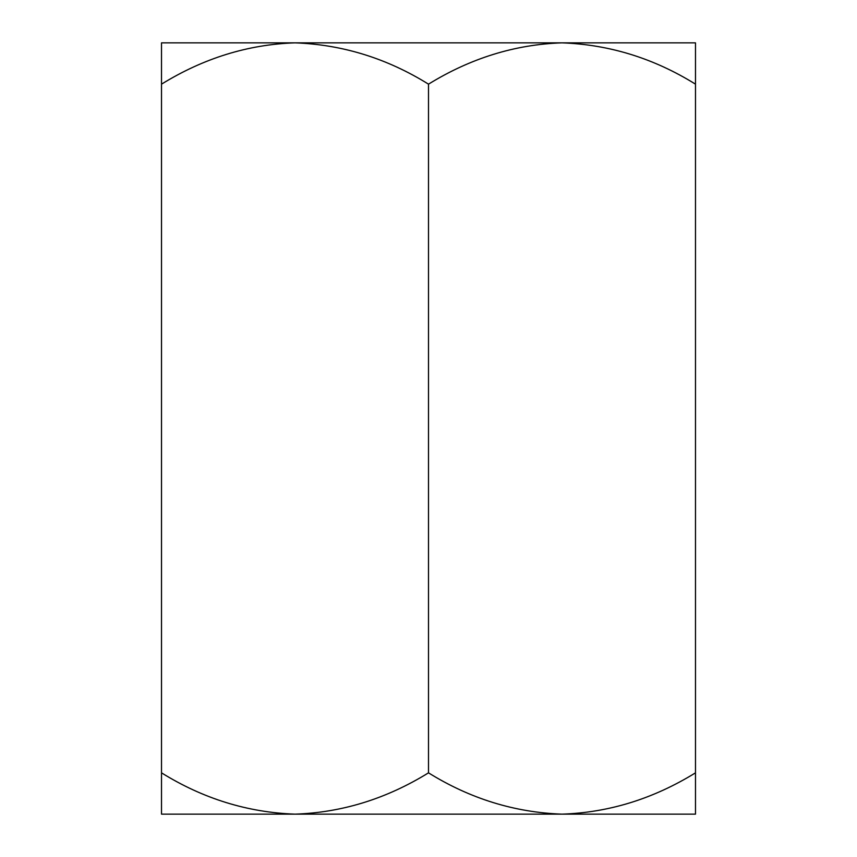<?xml version="1.0" encoding="UTF-8"?>
<svg xmlns="http://www.w3.org/2000/svg" width="857" height="857" viewBox="0 0 857 857"><rect width="100%" height="100%" fill="white"/><g stroke="black" fill="none" stroke-linecap="round" stroke-linejoin="round"><path stroke-width="1.29" d="M235.675 814.15L295.001 814.15L235.675 814.15M561.999 814.15L161.512 814.15L161.512 772.843C203.077 798.66 247.566 812.436 295.001 814.15C341.889 812.575 386.389 798.81 428.5 772.843C470.065 798.66 514.564 812.436 561.999 814.15C608.888 812.575 653.377 798.81 695.488 772.843L695.488 814.15L561.999 814.15M235.675 42.85L295.001 42.85L235.675 42.85M161.512 84.157C203.623 58.19 248.112 44.425 295.001 42.85C342.436 44.564 386.935 58.34 428.5 84.157C470.611 58.19 515.111 44.425 561.999 42.85C609.434 44.564 653.923 58.34 695.488 84.157L695.488 42.85L161.512 42.85L161.512 772.843M695.488 84.157L695.488 772.843M428.5 84.157L428.5 772.843"/></g></svg>
